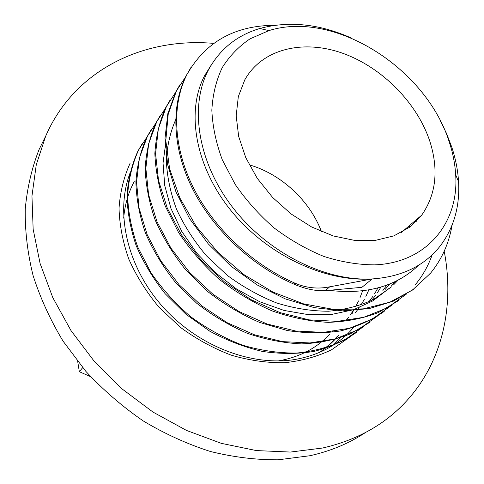 <?xml version="1.0" encoding="UTF-8"?>
<svg xmlns="http://www.w3.org/2000/svg" width="484" height="484" viewBox="0 0 484 484"><rect width="100%" height="100%" fill="white"/><g stroke="black" fill="none" stroke-linecap="round" stroke-linejoin="round"><path stroke-width="0.73" d="M333.186 345.213L341.601 336.489M353.961 327.009C339.496 344.178 319.966 354.984 295.373 359.424C251.244 366.908 196.486 345.6 161.378 305.21C126.227 264.821 114.98 210.764 130.523 171.832M365.414 432.575C349.127 443.38 330.632 451.1 309.935 455.728L278.197 459.8C256 459.945 233.373 457.162 210.304 451.463C187.296 444.082 164.971 433.924 143.325 420.995C122.404 406.608 103.255 390.074 85.88 371.385L63.15 341.268C50.288 319.912 40.251 297.95 33.033 275.378C27.503 252.787 24.908 230.662 25.247 209.015C27.201 187.919 31.781 168.166 38.986 149.75L45.042 137.414M213.644 43.379C144.292 37.256 74.826 69.321 45.744 135.986L36.282 164.675L31.956 196.02L33.154 229.253L40.099 263.459L52.792 297.606L71.015 330.602L94.283 361.348L121.914 388.815L152.992 412.078L186.497 430.427L221.303 443.344L256.284 450.568L290.37 452.062L322.58 448.027C355.776 440.41 382.911 425.636 403.983 403.71C442.352 363.956 454.851 306.39 444.203 251.238M90.635 376.691L79.334 371.7L77.712 361.566M351.209 37.982C319.295 23.825 288.827 20.667 259.817 28.502C237.063 35.271 219.972 49.017 208.543 69.744C189.292 105.833 197.424 161.565 232.471 207.152C267.452 252.745 325.091 281.567 372.16 278.941C401.623 276.842 424.184 266.012 439.847 246.447C453.738 228.242 459.975 206.68 458.566 181.748C457.876 170.301 455.625 158.794 451.808 147.215L446.538 133.469L439.926 120.002M374.622 264.863C358.214 264.796 341.311 261.995 323.905 256.447C306.566 249.363 290.013 239.889 274.247 228.031C259.309 215.005 246.326 200.527 235.303 184.579L222.289 159.799C216.027 142.853 212.543 126.294 211.835 110.128C212.724 94.531 216.191 80.368 222.223 67.639C229.579 55.956 238.878 46.343 250.119 38.793L268.898 30.619C334.759 9.765 426.622 68.728 449.352 142.314C452.933 153.186 455.039 163.985 455.668 174.712C459.147 222.198 427.142 262.945 374.622 264.863M134.213 181.609C128.333 192.572 124.818 204.75 123.668 218.151M278.106 360.943C299.402 357.246 316.705 348.238 330.021 333.918M331.782 331.957L332.998 330.524M362.601 290.866L359.993 297.714M358.559 300.915L355.492 306.85M353.877 309.603L350.476 314.739M348.704 317.135L346.447 319.948M355.54 312.495L359.201 307.649M360.943 305.065L364.295 299.457M365.886 296.42L368.832 289.94M368.905 301.786L372.698 296.65M374.531 293.867L377.968 287.913M380.926 287.072L377.326 292.856M375.427 295.555L372.275 299.602L370.478 301.03M382.88 290.563L386.789 285.118M402.464 231.842L402.464 231.521M407.056 227.613L407.038 229.023M389.693 283.999L385.107 289.517M165.855 142.193L163.041 163.06L164.729 185.451L170.973 208.519L181.712 231.328L196.601 252.932L215.065 272.419L236.41 288.912L259.739 301.762L284.072 310.45L308.447 314.661L331.909 314.382L353.58 309.7L372.753 300.933L388.864 288.573M391.048 286.377L395.392 281.47M416.409 221.261L416.428 219.645M398.181 280.067L393.637 284.822M391.374 286.939L373.569 299.451C359.945 305.852 344.935 309.778 328.551 311.23C311.648 311.188 294.417 308.459 276.86 303.038C259.448 296.147 242.95 286.939 227.353 275.426L206.329 255.673C193.981 240.99 184.017 225.441 176.442 209.028C170.368 192.469 166.998 176.23 166.327 160.319C167.222 144.922 170.592 130.837 176.43 118.06M329.683 290.406C366.957 294.695 396.65 286.274 418.745 265.135M372.16 278.941L361.917 287.321L325.254 290.666L329.731 286.818L372.16 278.941C324.177 282.275 265.837 254.294 230.287 209.723C194.689 165.147 186.056 110.618 204.647 75.625L208.543 69.744M205.379 74.252L206.299 73.12M210.824 65.679L204.647 75.625M430.034 141.903C417.42 103.062 382.179 67.403 342.733 53.282C303.359 39.198 262.316 48.624 244.813 79.799L238.322 96.612L236.186 115.785L238.672 136.464L245.781 157.675L257.27 178.36L272.613 197.448L291.047 213.934L311.629 226.978L333.276 235.944L354.887 240.451L375.39 240.379L393.849 235.877L409.47 227.298L421.673 215.18C436.036 194.598 438.825 170.174 430.034 141.903M329.725 286.8C318.024 289.238 306.457 288.041 295.022 283.219C251.94 264.337 213.323 227.734 193.086 187.084C172.976 146.404 171.784 104.217 187.036 74.355C205.615 41.86 234.8 25.513 274.591 25.307M295.01 283.213L293.988 284.156C305.344 289.002 315.762 291.168 325.23 290.672M452.05 225.248C448.958 243.416 441.771 259.424 430.476 273.279L412.398 290.116L389.759 302.228L363.327 308.871L334.172 309.518L303.547 303.861L272.922 292.07L243.857 274.573L217.824 252.243L196.135 226.276L179.879 198.004L169.642 168.946L165.806 140.554L168.22 114.139L176.472 90.829L186.419 75.583M432.164 254.838C428.237 265.94 422.55 275.989 415.103 284.985M406.475 294.036L386.994 307.993L363.708 317.31L337.384 321.376L309.076 319.87L279.97 312.597L251.365 299.826L224.618 282.063L201.011 260.096L181.597 235.042L167.276 208.102L158.54 180.58L155.576 153.761L158.347 128.78L166.381 106.601L176.013 91.736M391.707 305.247L372.377 319.029L349.369 328.291L323.451 332.393L295.609 330.995L267.047 324.002L239.042 311.545L212.881 294.205L189.837 272.734L170.949 248.171L157.016 221.751L148.612 194.707L145.853 168.293L148.685 143.645L156.737 121.72L166.091 107.176M409.549 225.496L409.694 227.135M377.417 316.082L358.263 329.689L335.509 338.824L309.978 342.95L282.614 341.631L254.584 334.837L227.159 322.713L201.604 305.743L179.098 284.743L160.724 260.682L147.209 234.746L139.083 208.187L136.548 182.184L139.44 157.863L147.469 136.198L156.58 122.022M363.551 326.597L344.554 340.004C330.058 346.907 314.17 351.257 296.886 353.048C279.074 353.235 260.949 350.61 242.514 345.159C224.261 338.159 206.989 328.684 190.708 316.724C175.329 303.565 162.049 288.851 150.875 272.583L137.795 247.136C131.545 229.64 128.151 212.416 127.613 195.469C128.671 179.013 132.326 163.888 138.563 150.082L147.432 136.27M350.38 336.586L331.534 349.799C317.22 356.647 301.544 360.955 284.513 362.722C266.98 362.958 249.175 360.423 231.098 355.117C213.208 348.262 196.292 339 180.357 327.317L158.952 307.152C146.428 292.094 136.373 276.068 128.786 259.073C122.767 241.879 119.512 224.933 119.034 208.235C120.171 192.027 123.837 177.09 130.033 163.429M293.982 284.168C250.972 265.329 212.428 228.793 192.239 188.197C172.171 147.572 170.997 105.433 186.243 75.589L190.871 67.597M413.832 289.069L393.262 301.187L369.201 308.592L342.503 310.855L314.14 307.612L285.282 298.888L257.198 284.955L231.146 266.327L208.277 243.9L189.631 218.689L175.946 191.858L167.658 164.663L165.008 138.273L167.809 113.746L175.716 92.008L180.242 84.21M398.665 300.516L378.319 312.573C362.988 318.478 346.308 321.733 328.297 322.35C309.802 321.364 291.078 317.552 272.129 310.909C253.398 302.736 235.732 292.167 219.119 279.207C203.474 265.087 189.97 249.538 178.608 232.556L165.322 206.232C158.982 188.258 155.497 170.671 154.856 153.476C155.866 136.839 159.466 121.593 165.661 107.732L170.193 99.91M384.175 311.472C371.361 320.293 356.853 326.773 340.645 330.917C323.663 333.518 305.9 333.391 287.351 330.536L259.575 322.411C241.226 314.449 223.917 304.146 207.648 291.507L185.85 270.036C173.127 254.185 162.902 237.499 155.164 219.966C149.048 202.294 145.714 184.979 145.164 168.015C146.222 151.595 149.846 136.518 156.042 122.803L160.585 114.962M370.097 322.126L350.168 333.96C335.212 339.822 319.016 343.138 301.574 343.894C283.684 343.065 265.625 339.544 247.384 333.331C229.41 325.587 212.476 315.52 196.583 303.141L175.275 282.142C162.89 266.611 152.944 250.24 145.436 233.016C139.501 215.658 136.319 198.621 135.895 181.905C137.002 165.697 140.638 150.808 146.803 137.238L151.244 129.597M356.557 332.339C343.997 340.978 329.822 347.337 314.037 351.414C297.551 354.076 280.363 354.082 262.467 351.426C244.474 347.222 226.929 340.488 209.838 331.231L185.977 314.285L165.165 293.709C153.071 278.506 143.391 262.437 136.131 245.515C130.365 228.448 127.322 211.683 126.996 195.221C128.181 179.237 131.823 164.524 137.928 151.081L142.272 143.615M321.201 351.269L329.87 344.197L337.505 336.18M82.673 367.64L79.334 371.7M321.467 231.618C309.766 200.533 281.107 174.034 249.206 164.808M353.653 309.96L351.898 314.14M319.422 352.467C326.803 347.572 333.228 341.837 338.709 335.255C333.107 341.928 326.567 347.712 319.077 352.612M45.744 135.986L38.986 149.75M268.898 30.619L259.817 28.502M455.668 174.712L458.566 181.748M187.024 74.348L186.237 75.583M176.43 90.913L175.722 92.014M166.351 106.662L165.667 107.738M156.725 121.714L156.036 122.797M147.463 136.192L146.797 137.232M138.509 150.185L137.934 151.087M430.488 273.291L429.332 274.162M401.424 232.411L421.673 215.18"/></g></svg>
